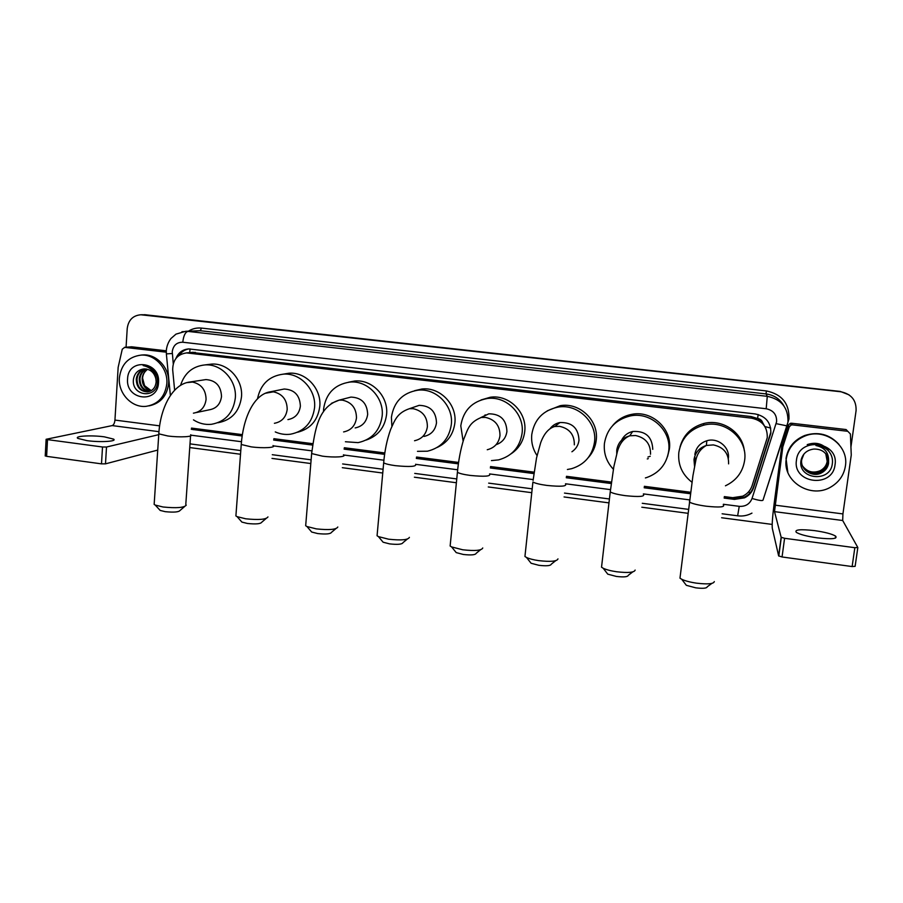<?xml version="1.0" encoding="UTF-8"?>
<svg xmlns="http://www.w3.org/2000/svg" width="903" height="903" viewBox="0 0 903 903"><rect width="100%" height="100%" fill="white"/><g stroke="black" fill="none" stroke-linecap="round" stroke-linejoin="round"><path stroke-width="1.35" d="M724.33 496.605L732.694 497.677L742.706 496.176C747.323 493.964 750.449 490.487 752.075 485.746L767.268 437.673C767.561 426.984 762.313 420.482 751.533 418.157L186.537 352.904C177.315 354.292 172.71 359.992 172.699 369.993L174.629 390.198M766.049 428.812L762.64 422.615C761.827 420.267 760.168 418.89 757.64 418.484L758.136 414.511M757.64 418.484L762.64 422.615M757.324 418.439L751.104 416.554L191.583 352.43M191.504 428.09L242.365 434.636M273.891 438.689L312.765 443.689M344.336 447.741L384.825 452.956M416.531 457.031L458.577 462.438M490.555 466.546L534.091 472.145M566.474 476.31L611.433 482.089M644.37 486.322L690.648 492.27M141.997 314.741L840.309 391.439L849.068 394.859M143.848 314.707L840.309 391.439L144.525 314.684M724.161 498.084L734.421 499.404L744.501 497.835C748.993 495.634 752.03 492.225 753.61 487.597L770.823 433.282C771.117 422.683 765.925 416.238 755.235 413.946L188.761 348.919C182.711 349.393 178.444 352.542 175.961 358.378M126.07 347.226L127.221 328.5C128.407 320.046 132.944 315.474 140.834 314.775L840.738 391.755C851.337 393.968 856.45 400.277 856.078 410.673L850.953 446.917M772.178 524.417L721.621 517.746M688.052 513.31L641.819 507.215M608.972 502.881L564.059 496.955M531.777 492.688L488.275 486.954M456.387 482.744L414.387 477.202M382.759 473.025L342.316 467.686M310.813 463.532L271.995 458.408M240.525 454.254L189.743 447.561M191.301 429.297L242.151 435.991M273.677 440.054L312.562 445.066M344.122 449.13L384.622 454.344M416.328 458.431L458.385 463.849M490.352 467.968L533.899 473.578M566.283 477.743L611.241 483.534M644.189 487.778L690.456 493.738M179.212 355.319C181.571 351.764 184.799 349.63 188.862 348.919M242.252 435.348L191.459 428.338M770.643 432.797L753.486 486.92C751.906 491.525 748.88 494.934 744.411 497.124L734.365 498.693L724.24 497.384M690.547 493.049L644.279 487.089M611.331 482.857L566.373 477.066M533.989 472.901L490.453 467.291M458.476 463.183L416.418 457.765M384.712 453.69L344.224 448.475M312.664 444.411L273.778 439.411M786.265 458.95C788.138 448.091 794.392 440.427 805.002 435.991C824.947 427.593 849.136 445.551 845.389 466.14C843.921 474.967 839.271 481.807 831.426 486.649C811.357 499.585 782.179 481.547 786.265 458.95M787.822 472.325L786.028 458.385C787.89 447.561 794.121 439.93 804.697 435.506C818.186 431.273 829.609 434.253 838.989 444.434M835.015 464.876C832.566 488.67 792.303 483.59 796.469 460.191C798.658 436.476 839.226 441.217 835.015 464.876M801.051 460.191C797.236 479.335 829.902 483.049 832.261 464.255C833.097 459.153 831.787 454.627 828.322 450.676C824.902 447.38 820.771 445.664 815.94 445.529C824.281 447.346 828.502 452.211 828.604 460.135C826.809 452.617 821.888 448.926 813.817 449.062C806.932 449.987 802.677 453.701 801.051 460.191M802.914 466.817C807.463 473.68 813.659 475.599 821.482 472.562C825.387 470.407 827.69 467.269 828.412 463.149M803.851 454.175L801.729 459.706C799.956 469.729 812.632 477.913 821.628 472.811C825.534 470.655 827.848 467.506 828.559 463.386L828.604 460.135M802.688 466.343C807.305 472.811 813.377 474.56 820.906 471.592C824.789 469.458 827.08 466.332 827.791 462.234L826.098 454.164M802.744 466.467C807.35 473.037 813.445 474.82 821.053 471.84C824.936 469.695 827.238 466.569 827.949 462.46L826.189 454.277M802.541 465.982C807.192 472.167 813.163 473.793 820.477 470.881L820.342 470.632C813.276 473.499 807.406 472.021 802.711 466.196L802.496 465.869M820.342 470.632C824.202 468.51 826.482 465.406 827.182 461.331L825.771 453.757M820.477 470.881C824.349 468.747 826.629 465.632 827.34 461.557L825.85 453.859M828.412 450.462C822.938 443.644 815.872 441.691 807.226 444.626M817.418 537.872C831.877 539.441 837.928 538.854 835.58 536.089C831.832 533.91 824.778 532.081 814.427 530.603C800.148 529.045 794.143 529.643 796.39 532.409C800.002 534.542 807.011 536.359 817.418 537.872M792.462 424.873L847.793 431.295L846.077 429.546L791.502 423.225L792.462 424.873L791.152 425.008L789.267 426.871L782.822 446.861L781.987 444.931L774.289 502.486C772.573 515.906 771.907 524.508 772.291 528.289L778.646 555.887L781.151 537.262L774.514 511.64L782.822 446.861M781.987 444.931L788.342 425.2L790.204 423.36L791.502 423.225M857.816 547.658L855.13 566.339L852.127 566.553L854.836 547.692L857.827 547.511L842.691 520.5L842.928 513.92L851.258 455.044L850.4 433.982L847.793 431.295M781.151 537.262L784.583 538.29L782.054 556.97L852.127 566.553M782.054 556.97L778.646 555.887M784.583 538.29L854.836 547.692M119.377 377.939C121.194 364.281 128.486 356.674 141.252 355.082C155.181 354.168 168.195 368.684 166.829 383.696C165.057 396.789 158.149 404.33 146.105 406.339C131.815 408.043 118.033 393.358 119.377 377.939M140.992 355.093L143.125 354.913C157.02 353.987 169.99 368.469 168.624 383.436C166.987 395.999 160.441 403.483 148.972 405.887M158.51 382.691C157.799 404.183 125.472 400.108 127.571 378.933C128.102 357.509 160.632 361.302 158.51 382.691M133.463 379.147C131.025 396.428 156.896 399.329 157.449 382.308C157.754 377.68 156.366 373.605 153.296 370.061C150.395 367.137 147.02 365.636 143.159 365.568C150.451 367.182 154.684 371.596 155.869 378.82C154.244 372.465 150.417 369.169 144.378 368.932L143.521 369.011C137.933 369.903 134.581 373.289 133.463 379.147M145.202 368.921C140.552 370.422 137.82 373.74 137.019 378.888C137.177 386.924 140.857 391.213 148.047 391.778L148.431 391.733M144.841 368.921C139.976 370.309 137.132 373.673 136.274 378.978C136.432 387.026 140.112 391.338 147.324 391.891C152.584 391.089 155.53 387.714 156.151 381.766L155.869 378.82M146.681 369.079C142.832 370.919 140.597 374.056 139.976 378.492C139.999 385.886 143.295 390.164 149.853 391.326M146.309 369.022C142.268 370.783 139.909 373.977 139.243 378.594C139.31 386.202 142.73 390.491 149.503 391.45M151.23 390.672L144.57 385.705L142.572 378.143C142.855 374.745 144.254 372.036 146.76 370.027C144.085 372.115 142.561 374.835 142.177 378.199C142.098 384.971 144.999 389.193 150.891 390.852M711.812 583.417L707.252 586.792C706.812 588.338 702.974 588.688 695.75 587.83L686.336 585.313L684.858 583.372M680.275 575.753L679.97 578.157L681.709 579.252C685.14 580.889 690.027 582.187 696.405 583.146C707.715 584.478 713.686 583.959 714.307 581.577M728.36 458.295C729.974 447.177 717.772 437.266 706.823 440.766C700.017 443.034 696.021 447.606 694.836 454.48M691.98 482.236C682.16 474.594 677.769 464.684 678.819 452.527C681.257 438.508 689.497 429.41 703.55 425.211C725.041 419.173 748.181 439.005 744.591 460.586C742.672 472.224 736.284 480.633 725.448 485.791M680.015 446.985C683.424 434.896 691.348 427.074 703.776 423.518C721.994 418.563 742.401 432.085 744.264 450.495M694.712 456.41L695.57 461.602M632.71 571.926L628.285 575.324C627.777 576.927 623.792 577.299 616.354 576.43L607.775 574.161L606.353 572.333M601.804 564.86L601.533 567.197L603.181 568.235C606.263 569.703 610.721 570.877 616.546 571.746C628.206 573.089 634.391 572.525 635.136 570.075M652.767 449.333C652.192 436.68 645.498 430.731 632.676 431.487C627.585 432.74 623.871 435.675 621.535 440.28M650.239 456.229L647.936 457.076M613.385 469.244C606.511 461.918 603.52 453.306 604.434 443.407C606.94 428.79 615.519 419.647 630.17 415.967C650.736 411.35 671.866 430.641 668.66 451.274C666.504 464.198 659.235 472.935 646.853 477.495L645.397 477.924M612.663 425.584C617.539 419.692 623.792 415.967 631.4 414.421C651.684 409.849 672.521 428.88 669.36 449.231L667.565 456.489M648.309 458.611L647.282 458.95M555.638 560.729L551.304 564.161C550.695 565.797 546.563 566.181 538.91 565.312L531.099 563.258L529.734 561.553M525.185 554.239L524.936 556.485L526.494 557.456C529.282 558.776 533.346 559.837 538.685 560.628C550.672 561.971 557.095 561.395 557.975 558.878M571.915 451.771C575.979 449.005 578.338 445.179 578.992 440.292C578.473 428.157 572.141 422.232 559.995 422.525C555.853 423.326 552.523 425.403 549.995 428.756M551.372 427.887L551.519 426.961M537.048 455.575C532.815 449.141 531.054 442.12 531.777 434.501C534.294 419.489 543.042 410.346 558.02 407.106C577.751 403.472 597.391 422.299 594.501 442.188C592.278 455.744 584.636 464.582 571.599 468.691L567.4 469.492M547.241 410.842L560.21 405.684C579.67 402.106 599.061 420.663 596.206 440.292C595.382 446.951 592.729 452.742 588.248 457.663M558.472 423.676L556.88 423.417M553.313 426.961L553.607 425.189M480.52 549.78L476.22 553.268C475.52 554.939 471.231 555.345 463.363 554.476L456.229 552.613L454.931 551.022M450.349 543.866L450.134 546.01L451.59 546.913L462.731 549.78C475.034 551.135 481.705 550.525 482.744 547.974M496.018 444.727C502.282 442.538 505.917 438.113 506.922 431.453C506.436 419.737 500.397 413.856 488.816 413.822L480.768 417.592M484.776 415.775L485.125 414.838M463.126 441.206L460.79 425.81C463.284 410.515 472.088 401.429 487.225 398.528C506.199 395.627 524.688 414.014 522.081 433.316C519.823 447.324 511.967 456.184 498.512 459.898L491.446 460.598M481.039 399.95L490.329 397.241C509.055 394.374 527.307 412.513 524.722 431.555C523.492 441.104 518.954 448.509 511.109 453.791M407.264 539.114L402.986 542.658C402.151 544.351 397.704 544.757 389.644 543.888L383.109 542.206L381.89 540.739M377.251 533.741L377.07 535.761L378.436 536.608L388.629 539.204C401.237 540.547 408.167 539.938 409.386 537.353M424.015 436.431C431.171 434.806 435.325 430.268 436.499 422.83C436.014 411.452 430.234 405.628 419.127 405.357L413.235 407.377M391.891 426.363L391.405 417.31C393.855 401.846 402.659 392.805 417.818 390.198C436.115 387.839 453.69 405.853 451.308 424.647C449.062 438.982 441.093 447.832 427.401 451.207L417.468 451.331M414.59 390.694L421.803 389.035C439.863 386.698 457.211 404.476 454.864 423.022C453.306 434.512 447.436 442.651 437.221 447.436M335.814 528.695L331.514 532.318C330.543 534.012 325.938 534.429 317.687 533.56L311.693 532.036L310.53 530.693M305.824 523.842L305.677 525.738L306.941 526.517L316.298 528.876C329.211 530.219 336.39 529.598 337.812 527.002M355.161 427.932C362.351 426.453 366.528 421.938 367.668 414.398C367.182 403.325 361.606 397.546 350.94 397.094L346.684 398.189M323.488 411.836L323.59 408.991C325.972 393.426 334.708 384.452 349.822 382.082C367.51 380.14 384.317 397.805 382.15 416.17C379.937 430.742 371.923 439.558 358.107 442.628L345.42 441.748M348.569 382.206L354.642 381.032C372.115 379.125 388.708 396.552 386.563 414.68C384.78 427.537 377.996 435.991 366.2 440.043M266.08 518.525L261.735 522.227C260.628 523.921 255.854 524.338 247.422 523.469L241.902 522.092L240.819 520.862M236.033 514.157L235.897 515.929L237.083 516.64L245.672 518.785C258.879 520.139 266.317 519.507 267.965 516.911M287.922 419.602C295.112 418.247 299.265 413.766 300.383 406.147C299.886 395.333 294.491 389.622 284.208 389.024L281.07 389.656M257.524 398.731C260.549 384.249 269.117 376.054 283.226 374.158C300.349 372.555 316.513 389.904 314.537 407.885C312.382 422.615 304.367 431.397 290.529 434.208C285.28 434.885 280.19 434.117 275.268 431.916M283.553 374.113L288.858 373.232C305.778 371.641 321.728 388.764 319.775 406.519C317.822 420.369 310.418 428.948 297.561 432.255M184.505 506.628L180.092 510.421C178.794 512.114 173.816 512.532 165.17 511.662L160.181 510.432L159.176 509.337M154.255 502.802L154.153 504.416L155.237 505.07L163.025 506.989C176.57 508.333 184.314 507.712 186.255 505.127M196.357 412.547L209.18 409.838C216.336 408.607 220.445 404.149 221.517 396.485C220.998 385.942 215.794 380.31 205.918 379.587L203.672 379.926M180.566 385.333C184.562 372.995 192.723 366.189 205.071 364.902C221.574 363.616 237.06 380.603 235.299 398.178C233.222 413.032 225.276 421.746 211.471 424.297C205.071 424.952 199.066 423.473 193.456 419.861M207.871 364.552L211.618 364.101C227.928 362.825 243.223 379.599 241.485 396.948C239.408 411.621 231.552 420.222 217.905 422.751M86.981 440.641C100.154 442.504 117.627 441.42 113.53 439.095L104.319 436.838C91.508 435.032 73.854 436.002 77.85 438.395L86.981 440.641M131.319 346.82L124.716 347.362L166.276 352.193M131.838 346.82L166.299 350.815M157.732 450.078L105.493 463.849L101.497 463.86L102.513 446.996L106.509 447.019L158.747 434.659M124.716 347.362L122.266 349.201L118.158 367.318L114.941 420.087C114.602 423.157 113.699 424.986 112.198 425.595L46.121 439.287L47.52 439.626L46.617 456.342L101.497 463.86M46.617 456.342L45.24 455.767M47.52 439.626L102.513 446.996M734.963 498.749L735.087 497.835M748.339 492.112L750.359 492.575M194.721 429.23L194.687 428.507M765.236 426.645L770.699 428.078M189.664 352.61L190.115 348.942M751.104 416.554L751.533 418.157M195.308 352.351L188.637 352.994M759.897 420.053L760.732 421.915M760.349 421.622L760.078 420.188M145.891 314.763L142.211 314.854M723.359 504.269L739.241 506.335C745.472 506.696 749.738 504.088 752.03 498.49L776.614 421.678C776.817 414.59 773.34 410.289 766.195 408.754L182.79 342.237C176.774 342.192 173.263 345.33 172.247 351.651L173.252 363.762M181.932 331.728L187.959 331.401L767.279 396.327C781.479 399.34 788.375 407.874 787.958 421.949M188.479 331.13C192.463 328.636 196.798 327.62 201.493 328.094L766.354 390.931L766.083 393.934L767.279 396.327L766.195 408.754M182.79 342.237C183.501 335.792 185.228 332.18 187.959 331.401L200.263 330.712L185.691 331.288L175.983 334.133L170.972 338.501C168.263 342.079 166.705 346.12 166.31 350.612L166.366 353.886L172.27 353.502M766.354 390.931C781.885 394.216 789.436 403.562 788.985 418.981L763.859 497.508M783.985 406.023C780.113 399.092 774.153 395.062 766.083 393.934L200.263 330.712L201.493 328.094M787.021 426.024L763.001 500.149C762.561 501.03 758.904 500.476 752.03 498.49M787.947 422.085L787.066 425.889L776.162 423.654M191.086 435.19L241.473 441.725M273.406 445.868L311.874 450.857M343.727 454.999L383.922 460.214M415.741 464.345L457.663 469.786M489.607 473.928L533.165 479.583M565.515 483.782L610.496 489.629M643.41 493.896L689.7 499.901M190.025 443.52L191.199 444.062M739.241 506.335L737.649 515.816M753.486 486.92L753.61 487.597M734.365 498.693L734.421 499.404M194.992 429.275L193.253 429.693M774.514 511.64L842.691 520.5M775.022 505.161L842.928 513.92M782.1 444.457L782.935 446.375M789.267 426.871L788.342 425.2M728.597 463.871C728.845 453.52 723.766 447.199 713.37 444.908L706.383 445.45C699.34 447.775 695.208 452.505 693.989 459.604L694.542 466.332M723.292 504.754C725.335 507.136 719.612 507.61 706.123 506.199C697.872 505.048 692.308 503.682 689.44 502.091L689.655 500.341M650.521 454.243C650.702 444.016 645.713 437.774 635.554 435.517L629.763 435.799C622.359 437.853 618.024 442.617 616.76 450.078L616.749 453.769M643.365 494.223C645.239 496.616 639.279 497.101 625.486 495.679C617.9 494.63 612.821 493.377 610.236 491.943L610.428 490.239M574.342 444.852C574.443 434.727 569.533 428.564 559.623 426.351L554.735 426.487C548.663 428.27 543.978 433.688 540.671 442.752L536.551 457.844L533.086 480.373M565.492 483.963C567.174 486.356 560.955 486.841 546.857 485.419C539.892 484.459 535.242 483.331 532.917 482.021L524.936 556.485M487.259 449.739C494.528 447.888 498.772 443.204 499.98 435.675C500.014 425.674 495.183 419.579 485.498 417.412L481.299 417.457C468.668 422.615 467.709 429.738 463.747 439.242C460.632 449.254 458.521 460.282 457.415 472.314L457.561 470.745M489.595 473.985C491.051 476.366 484.572 476.84 470.181 475.418C463.758 474.538 459.514 473.511 457.415 472.314L450.134 546.01M414.533 440.743C421.893 439.061 426.182 434.388 427.379 426.724C427.345 416.825 422.593 410.809 413.134 408.675L409.477 408.675C397.072 412.897 394.859 420.155 390.593 429.58C387.003 439.603 384.701 450.687 383.673 462.833L383.809 461.354M415.606 464.255C416.791 466.614 410.052 467.088 395.39 465.666C389.464 464.853 385.558 463.916 383.673 462.833L377.07 535.761M343.603 431.927C351.007 430.404 355.297 425.753 356.471 417.976C356.38 408.19 351.707 402.241 342.451 400.153L339.223 400.108L331.345 403.381M343.433 454.785C347.305 456.895 334.37 457.787 322.394 456.139L311.637 453.554L311.749 452.166M274.399 423.293C281.792 421.893 286.059 417.276 287.199 409.431C287.052 399.747 282.447 393.877 273.395 391.823L265.189 393.29M273.011 445.54C276.86 447.628 263.112 448.486 251.147 446.85L241.248 444.49L241.349 443.192M193.411 413.168C200.759 411.903 204.992 407.321 206.076 399.419C205.85 389.859 201.335 384.08 192.531 382.059L186.616 382.646M190.635 434.749C194.45 436.781 179.708 437.616 167.777 435.968L158.804 433.846L158.883 432.672M112.198 425.595L158.951 431.668M114.941 420.087L159.617 425.844M106.509 447.019L105.493 463.849M193.219 352.272L186.537 352.904M759.446 419.726L759.75 421.193M761.263 422.344L760.473 420.505M140.834 314.775L142.685 314.729M190.002 443.87L240.796 450.574M272.288 454.706L311.129 459.808M342.643 463.95L383.098 469.255M414.737 473.409L456.771 478.929M488.67 483.128L532.183 488.839M564.488 493.083L609.423 498.975M642.281 503.298L688.537 509.371M722.129 513.784L737.672 515.816C742.729 516.46 747.492 515.557 751.962 513.118M166.366 353.886L170.374 395.537M744.411 497.124L744.501 497.835M835.286 538.188L835.58 536.089M781.309 537.432L778.792 556.056M791.152 425.008L790.204 423.36M141.252 355.082L143.125 354.913M147.324 391.891L148.047 391.778M686.336 585.313L681.709 579.252M706.823 440.766L706.383 445.45C700.435 448.802 696.868 454.028 695.694 461.128L692.94 475.689L679.97 578.157M703.55 425.211L703.776 423.518M607.775 574.161L603.181 568.235M632.676 431.487L629.763 435.799C623.747 438.271 619.616 443.576 617.37 451.692L613.837 466.693L610.236 491.943L601.533 567.197M630.17 415.967L631.4 414.421M531.099 563.258L526.494 557.456M559.995 422.525L554.735 426.487M558.02 407.106L560.21 405.684M456.229 552.613L451.59 546.913M488.816 413.822L481.299 417.457M487.225 398.528L490.329 397.241M383.109 542.206L378.436 536.608M419.127 405.357L409.477 408.675M417.818 390.198L421.803 389.035M311.693 532.036L306.941 526.517M350.94 397.094L339.223 400.108C318.195 406.734 315.057 429.535 311.637 453.554L305.677 525.738M349.822 382.082L354.642 381.032M241.902 522.092L237.083 516.64M284.208 389.024L270.528 391.767C253.246 394.182 243.009 419.263 241.248 444.49L235.897 515.929M283.226 374.158L288.858 373.232M160.181 510.432L155.237 505.07M205.918 379.587L190.014 381.992C172.033 383.922 160.215 408.743 158.804 433.846L154.153 504.416M205.071 364.902L211.618 364.101M190.556 435.923L185.792 504.484M113.451 440.348L113.53 439.095M46.121 439.287L45.229 455.981M124.4 347.35L131.522 346.808"/></g></svg>
